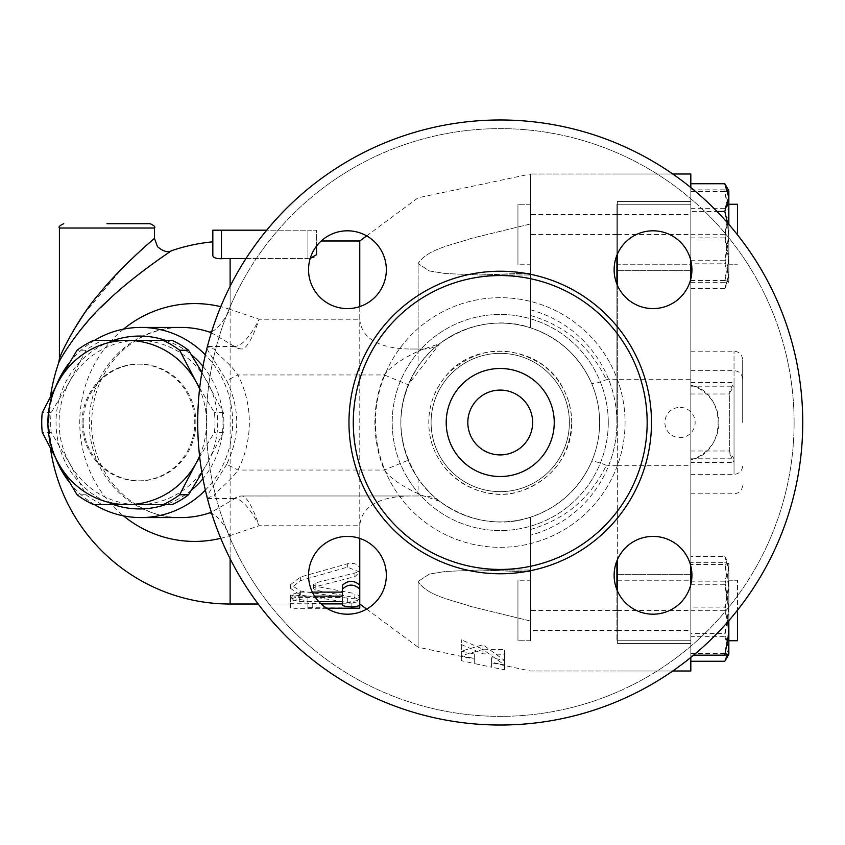<?xml version="1.0" encoding="UTF-8"?>
<svg xmlns="http://www.w3.org/2000/svg" width="845" height="845" viewBox="0 0 845 845"><rect width="100%" height="100%" fill="white"/><g stroke="black" fill="none" stroke-linecap="round" stroke-linejoin="round"><path stroke-width="0.63" stroke-dasharray="4.22 3.17" d="M728.844 204.258L728.844 264.76L728.844 204.258L728.844 264.76L728.844 204.258L737.495 204.258L737.495 234.815M737.495 610.185L737.495 640.742L737.495 580.24L737.495 640.742L728.844 640.742L728.844 580.24L728.844 640.742M647.164 422.5A146.935 146.935 0 0 1 426.757 549.757A146.935 146.935 0 0 1 426.757 295.243A146.935 146.935 0 0 1 647.164 422.5A146.935 146.935 0 0 0 426.757 295.243A146.935 146.935 0 0 0 426.757 549.757A146.935 146.935 0 0 0 647.164 422.5A146.935 146.935 0 0 1 426.757 549.757A146.935 146.935 0 0 1 426.757 295.243A146.935 146.935 0 0 1 647.164 422.5M467.813 422.5A32.416 32.416 0 0 1 516.432 394.425A32.416 32.416 0 0 1 516.432 450.575A32.416 32.416 0 0 1 467.813 422.5A32.416 32.416 0 0 0 516.432 450.575A32.416 32.416 0 0 0 516.432 394.425A32.416 32.416 0 0 0 467.813 422.5A32.416 32.416 0 0 1 500.229 390.084A32.416 32.416 0 0 1 532.646 422.5A32.416 32.416 0 0 1 500.229 454.916A32.416 32.416 0 0 1 467.813 422.5A32.416 32.416 0 0 1 500.229 390.084A32.416 32.416 0 0 1 532.646 422.5A32.416 32.416 0 0 1 484.027 450.575A32.416 32.416 0 0 1 484.027 394.425A32.416 32.416 0 0 1 532.646 422.5A32.416 32.416 0 0 1 500.229 454.916A32.416 32.416 0 0 1 467.813 422.5A32.416 32.416 0 0 0 500.229 454.916A32.416 32.416 0 0 0 532.646 422.5A32.416 32.416 0 0 1 484.027 450.575A32.416 32.416 0 0 1 484.027 394.425A32.416 32.416 0 0 1 532.646 422.5A32.416 32.416 0 0 0 500.229 390.084A32.416 32.416 0 0 0 467.813 422.5M569.382 422.5A69.153 69.153 0 0 1 465.658 482.379A69.153 69.153 0 0 1 465.658 362.621A69.153 69.153 0 0 1 569.382 422.5A69.153 69.153 0 0 1 500.229 491.653A69.153 69.153 0 0 1 431.087 422.5A69.153 69.153 0 0 1 500.229 353.347A69.153 69.153 0 0 1 569.382 422.5A69.153 69.153 0 0 1 465.658 482.379A69.153 69.153 0 0 1 465.658 362.621A69.153 69.153 0 0 1 569.382 422.5A69.153 69.153 0 0 0 465.658 362.621A69.153 69.153 0 0 0 465.658 482.379A69.153 69.153 0 0 0 569.382 422.5A69.153 69.153 0 0 1 465.658 482.379A69.153 69.153 0 0 1 465.658 362.621A69.153 69.153 0 0 1 569.382 422.5A69.153 69.153 0 0 1 465.658 482.379A69.153 69.153 0 0 1 465.658 362.621A69.153 69.153 0 0 1 569.382 422.5M554.246 422.5A54.017 54.017 0 0 1 473.221 469.281A54.017 54.017 0 0 1 473.221 375.719A54.017 54.017 0 0 1 554.246 422.5A54.017 54.017 0 0 1 473.221 469.281A54.017 54.017 0 0 1 473.221 375.719A54.017 54.017 0 0 1 554.246 422.5A54.017 54.017 0 0 0 473.221 375.719A54.017 54.017 0 0 0 473.221 469.281A54.017 54.017 0 0 0 554.246 422.5M691.918 269.703A38.891 38.891 0 0 0 633.581 236.019A38.891 38.891 0 0 0 633.581 303.387A38.891 38.891 0 0 0 691.918 269.703A38.891 38.891 0 0 1 633.581 303.387A38.891 38.891 0 0 1 633.581 236.019A38.891 38.891 0 0 1 691.918 269.703A38.891 38.891 0 0 0 633.581 236.019A38.891 38.891 0 0 0 633.581 303.387A38.891 38.891 0 0 0 691.918 269.703M386.334 269.703A38.891 38.891 0 0 0 327.987 236.019A38.891 38.891 0 0 0 327.987 303.387A38.891 38.891 0 0 0 386.334 269.703A38.891 38.891 0 0 1 327.987 303.387A38.891 38.891 0 0 1 327.987 236.019A38.891 38.891 0 0 1 386.334 269.703A38.891 38.891 0 0 0 327.987 236.019A38.891 38.891 0 0 0 327.987 303.387A38.891 38.891 0 0 0 386.334 269.703M386.334 575.297A38.891 38.891 0 0 0 327.987 541.613A38.891 38.891 0 0 0 327.987 608.981A38.891 38.891 0 0 0 386.334 575.297A38.891 38.891 0 0 1 327.987 608.981A38.891 38.891 0 0 1 327.987 541.613A38.891 38.891 0 0 1 386.334 575.297A38.891 38.891 0 0 0 327.987 541.613A38.891 38.891 0 0 0 327.987 608.981A38.891 38.891 0 0 0 386.334 575.297M691.918 575.297A38.891 38.891 0 0 0 633.581 541.613A38.891 38.891 0 0 0 633.581 608.981A38.891 38.891 0 0 0 691.918 575.297A38.891 38.891 0 0 1 633.581 608.981A38.891 38.891 0 0 1 633.581 541.613A38.891 38.891 0 0 1 691.918 575.297A38.891 38.891 0 0 0 633.581 541.613A38.891 38.891 0 0 0 633.581 608.981A38.891 38.891 0 0 0 691.918 575.297M794.11 422.5A293.88 293.88 0 0 1 353.294 677.003A293.88 293.88 0 0 1 353.294 167.997A293.88 293.88 0 0 1 794.11 422.5A293.88 293.88 0 0 1 353.294 677.003A293.88 293.88 0 0 1 353.294 167.997A293.88 293.88 0 0 1 794.11 422.5M802.75 422.5A302.521 302.521 0 0 1 348.974 684.492A302.521 302.521 0 0 1 348.974 160.508A302.521 302.521 0 0 1 802.75 422.5A302.521 302.521 0 0 1 348.974 684.492A302.521 302.521 0 0 1 348.974 160.508A302.521 302.521 0 0 1 802.75 422.5A302.521 302.521 0 0 1 348.974 684.492A302.521 302.521 0 0 1 348.974 160.508A302.521 302.521 0 0 1 802.75 422.5M106.956 223.703L150.167 223.703M59.615 358.1C61.474 352.893 65.952 343.894 73.04 331.082M83.813 314.171L122.176 268.34M136.013 254.863L154.487 238.396M199.673 388.098L214.44 412.656A89.676 86.623 90 0 1 214.44 432.344L199.673 456.902M199.578 456.11A82.113 79.314 -90 0 0 199.578 388.89M201.902 472.682L207.088 463.556A82.113 79.314 90 0 1 138.4 504.613L172.084 504.613M172.084 340.387L102.456 340.387A89.676 86.623 -90 0 0 85.989 350.231L69.712 381.444L51.175 412.656A89.676 86.623 -90 0 0 51.175 432.344L69.712 463.556L85.989 494.769A89.676 86.623 -90 0 0 102.456 504.613L138.4 504.613A82.113 79.314 90 0 1 69.712 463.556A82.113 79.314 90 0 1 69.712 381.444A82.113 79.314 90 0 1 138.4 340.387A82.113 79.314 90 0 1 207.088 381.444A82.113 79.314 90 0 1 207.088 463.556L223.365 432.344A89.676 86.623 -90 0 0 223.365 412.656L201.902 372.318M102.456 340.387L93.531 340.387M223.365 432.344L214.44 432.344M223.365 412.656L214.44 412.656M82.049 422.5A58.347 56.351 90 0 1 138.4 364.153A58.347 56.351 90 0 1 194.762 422.5A58.347 56.351 90 0 1 138.4 480.847A58.347 56.351 90 0 1 82.049 422.5M102.456 504.613L93.531 504.613M85.989 494.769L77.064 494.769M51.175 432.344L42.25 432.344M51.175 412.656L42.25 412.656M85.989 350.231L77.064 350.231M83.169 422.5A58.347 56.351 90 0 1 139.52 364.153A58.347 56.351 90 0 1 195.871 422.5A58.347 56.351 90 0 1 139.52 480.847A58.347 56.351 90 0 1 83.169 422.5M517.953 580.24L517.953 640.742L517.953 580.24L517.953 640.742L517.953 580.24L530.48 580.24L530.48 640.742L530.48 580.24L530.48 640.742L530.48 580.24L517.953 580.24M617.346 580.24L690.819 580.24L690.819 640.742L690.819 580.24L690.819 640.742L690.819 580.24L616.913 580.24L616.913 640.742L616.913 580.24M517.953 264.76L517.953 204.258L517.953 264.76L517.953 204.258L517.953 264.76L530.48 264.76L530.48 204.258L530.48 264.76L530.48 204.258L530.48 264.76L517.953 264.76M690.819 264.76L690.819 204.258L690.819 264.76L616.913 264.76L616.913 204.258L616.913 264.76L616.913 204.258L616.913 264.76L690.819 264.76L690.819 204.258L690.819 264.76M727.925 654.674L728.844 648.96L724.799 636.655L728.844 610.47L728.844 654.294L728.844 647.407L724.799 661.276M724.799 584.286L728.844 570.417L728.844 610.47L724.799 584.286L690.819 584.286L690.819 556.549L724.799 556.549L728.844 568.854L728.844 563.53L728.844 570.417L724.799 556.549M728.844 607.354L724.799 633.539L728.844 647.407L728.844 568.854L724.799 581.17L728.844 607.354M727.788 621.846L724.799 610.703L728.844 587.581L724.799 564.46L728.844 563.562L728.844 620.621M728.844 563.562L724.799 562.664L728.844 584.888L728.844 563.53L725.369 557.499M724.799 607.111L728.844 630.243L728.844 584.888L724.799 607.111L690.819 607.111L690.819 655.16L693.587 655.16M724.799 653.365L728.844 654.262L728.844 630.243L724.799 653.365L690.819 653.365M725.369 184.675L728.844 196.04L724.799 208.345L728.844 234.53L728.834 190.685L728.844 212.063L724.799 234.297L728.844 257.419L724.799 280.54L728.844 281.438L728.844 212.063L724.799 189.84L728.844 190.738L728.844 281.469L728.844 234.53L724.799 260.714L728.844 274.583L724.799 288.451L728.844 276.146L728.844 281.469L725.369 287.501M728.844 224.379L728.844 237.646L727.482 222.816M724.799 263.83L728.844 237.646L728.844 276.146L724.799 263.83L691.474 263.83M690.819 556.549L690.819 633.539L724.799 633.539M690.819 581.17L724.799 581.17M690.819 633.539L690.819 661.276L690.819 636.655L724.799 636.655M690.819 655.16L690.819 610.703L724.799 610.703M690.819 610.703L690.819 564.46L724.799 564.46M690.819 211.461L690.819 288.451L690.819 211.461L716.982 211.461M690.819 208.345L724.799 208.345M690.819 643.489L690.819 574.336L690.819 643.489L690.819 574.336L690.819 643.489L617.346 643.489L617.346 574.336L617.346 643.489L617.346 574.336L617.346 643.489L690.819 643.489M690.819 636.655L690.819 584.286M690.819 564.46L690.819 562.664L724.799 562.664M690.819 562.664L690.819 607.111M690.819 201.511L690.819 270.664L690.819 201.511L690.819 270.664L690.819 201.511L617.346 201.511L617.346 270.664L617.346 201.511L617.346 270.664L617.346 201.511L690.819 201.511M690.819 260.714L724.799 260.714M690.819 288.451L724.799 288.451M680.014 407.374A15.125 15.125 0 0 1 695.139 422.5A15.125 15.125 0 0 1 680.014 437.625A15.125 15.125 0 0 1 664.888 422.5A15.125 15.125 0 0 1 680.014 407.374M617.346 285.198L617.346 379.278L690.819 379.278L690.819 385.14C727.196 392.186 727.196 452.814 690.819 459.86A38.891 38.891 0 0 0 690.819 385.14L690.819 566.097M728.844 281.438L724.799 282.336L728.844 260.112L724.799 237.889L728.844 214.757L724.799 191.635L728.844 190.738M690.819 189.84L690.819 282.336L690.819 189.84L724.799 189.84M690.819 191.635L724.799 191.635M690.819 234.297L724.799 234.297M690.819 280.54L724.799 280.54M690.819 282.336L724.799 282.336M690.819 237.889L724.799 237.889M729.71 392.756L734.03 386.207L734.03 474.362L734.03 458.793L729.71 452.244L729.71 391.182L729.71 452.244M729.71 453.818L734.03 462.426L734.03 351.193L734.03 382.574L729.71 391.182M742.681 422.5L742.681 359.833L742.681 422.5M530.48 621.033L530.48 570.016L530.48 621.033L470.971 606.541C452.73 600.056 427.401 596.19 418.117 581.413C427.401 596.19 452.73 600.056 470.971 606.541L530.48 621.033M530.48 630.402L530.48 517.182L530.48 630.402L616.913 630.402L616.913 589.747M530.48 517.182L530.48 571.949L479.516 570.016L445.547 571.442L429.471 574.03L418.117 581.413L429.471 574.03L445.547 571.442L479.516 570.016L530.48 571.949L530.48 517.182C498.93 526.995 468.669 521.703 439.685 501.338L439.516 501.212A25.931 25.931 0 0 1 439.685 501.338C437.879 500.525 416.236 482.368 408.262 460.208A99.404 99.404 0 0 1 408.262 384.792L439.685 343.661C468.669 323.297 498.93 318.005 530.48 327.818C558.788 337.504 579.142 355.956 591.532 383.197A99.404 99.404 0 0 1 591.532 461.803C579.142 489.044 558.788 507.496 530.48 517.182A99.404 99.404 0 0 0 599.633 422.5A99.404 99.404 0 0 1 450.533 508.584A99.404 99.404 0 0 1 450.533 336.416A99.404 99.404 0 0 1 599.633 422.5A99.404 99.404 0 0 0 530.48 327.818L530.48 173.996L530.48 274.984L530.48 223.967L470.971 238.459C452.73 244.944 427.401 248.81 418.117 263.587L429.471 270.97L445.547 273.558L479.516 274.984L530.48 273.051L479.516 274.984L445.547 273.558L429.471 270.97L418.117 263.587L418.117 366.487C395.185 403.825 395.185 441.174 418.117 478.513C441.449 514.51 492.075 531.072 530.48 517.182M616.913 255.253L616.913 284.163M616.913 560.837L616.913 630.402M530.48 529.509C565.115 519.4 590.349 498.138 606.171 465.722L608.622 465.722A116.684 116.684 0 0 0 616.913 422.5L616.913 249.634L616.913 422.5A116.684 116.684 0 0 0 608.622 379.278L606.361 379.701C597.69 383.102 592.746 384.264 591.532 383.197M617.346 590.792L617.346 254.208M617.346 379.278L617.346 559.802M617.346 422.5L617.346 249.634L617.346 422.5M672.757 173.996L617.346 173.996L690.819 173.996L690.819 671.004L617.346 671.004L672.757 671.004M690.819 657.431L690.819 584.497M617.346 465.722L690.819 465.722M690.819 379.278L690.819 278.903M690.819 260.503L690.819 187.569M461.338 644.555L482.939 653.829L504.549 654.347L504.549 669.821L491.589 667.191L491.589 662.226L504.549 665.026L482.939 649.456L461.338 655.699L474.298 658.498L474.298 663.536L461.338 660.674L461.338 639.813L461.338 656.248L474.298 659.111L474.298 653.988L461.338 651.178L482.939 644.724L504.549 660.515L491.589 657.716L491.589 662.776L504.549 665.395L504.549 649.625L482.939 649.182L461.338 639.813M491.589 662.226L491.589 657.716M504.549 665.026L504.549 660.515M366.656 609.108L418.117 647.228L418.117 581.413L418.117 647.228L474.298 659.111L474.298 663.536L491.589 667.191L491.589 662.776L530.48 671.004L616.913 671.004L530.48 671.004M504.549 669.821L504.549 665.395M504.549 654.347L504.549 649.625M482.939 653.829L482.939 649.182M482.939 649.456L482.939 644.724M461.338 655.699L461.338 651.178M474.298 658.498L474.298 653.988M461.338 660.674L461.338 656.248M354.921 597.658L359.769 600.161L347.348 602.327L300.334 594.996L290.627 588.458L300.334 580.695L347.348 567.164L359.769 572.023L354.921 576.607L315.882 586.631L313.453 588.458L315.882 590.201L354.921 597.658L354.921 593.591L315.882 586.303L313.453 584.592L315.882 582.807L355.903 572.709L358.734 570.945L359.769 568.537C358.46 564.206 354.319 562.622 347.348 563.795L300.334 577.019L290.627 584.592L300.334 590.982L347.348 598.144C354.319 598.693 358.46 597.985 359.769 596.031L354.921 593.591M359.769 240.983L359.769 603.995L307.918 603.383L307.918 597.816C302.151 594.711 296.384 594.711 290.627 597.816L290.627 603.689L321.079 603.9M318.829 601.651L299.267 601.651L290.627 599.105L299.267 596.147L314.604 596.147M342.489 596.147L342.489 585.194M342.489 603.9L359.769 603.995L359.769 601.281C354.013 602.992 348.246 602.992 342.489 601.281L342.489 597.489L299.267 597.489L290.627 594.996L299.267 592.113L312.365 592.113M342.489 597.489L342.489 601.281M359.769 585.194L359.769 605.538M326.719 608.22L290.627 607.999L290.627 601.989C296.384 598.809 302.151 598.809 307.918 601.989L307.918 607.692L351.129 607.999C362.283 608.305 362.283 608.379 351.129 608.22M290.627 603.689L290.627 607.999M290.627 597.816L290.627 601.989M307.918 597.816L307.918 601.989M307.918 603.383L307.918 607.692M359.769 538.413L359.769 525.77C361.766 501.909 388.035 496.247 410.163 495.973L241.997 495.973A12.96 12.527 -90 0 0 234.487 498.561L234.847 498.582C241.86 498.962 249.972 508.025 259.193 525.77C252.75 507.232 247.141 497.304 242.357 495.994A12.96 12.622 -83.9 0 0 234.847 498.582L211.334 512.281M230.125 558.735L230.125 535.603L259.183 525.759L359.769 525.77M310.231 258.348L230.125 258.507L230.125 604.017M212.834 230.189L307.918 230.189L307.918 258.507C313.305 258.137 316.188 256.859 316.558 254.672L316.558 230.189L266.703 230.189M316.558 246.053L316.558 230.189L307.918 230.189L307.918 258.507L246.022 258.507M359.769 306.587L359.769 319.23L259.193 319.23C249.972 336.975 241.86 346.038 234.847 346.418A12.96 12.622 -96.1 0 0 242.357 349.006C247.141 347.696 252.75 337.768 259.193 319.23L230.125 309.397L230.125 286.265M171.63 250.669C171.313 250.828 135.369 274.593 110.188 298.412M100.502 307.738L87.679 321.385M79.24 331.483L65.076 351.604M63.343 354.478L58.696 362.843M211.672 331.641A69.153 17.016 108.6 0 0 230.125 309.397A118.923 114.867 -90 0 0 220.756 306.693M123.497 329.127A118.923 114.867 -90 0 0 123.497 515.872M220.756 538.307A118.923 114.867 -90 0 0 230.125 535.603A69.153 17.016 71.4 0 0 211.672 513.359M606.361 465.299C597.69 461.898 592.746 460.736 591.532 461.803M359.769 319.23C361.766 343.091 388.035 348.753 410.163 349.027L418.117 349.027L418.117 263.587C427.401 248.81 452.73 244.944 470.971 238.459L530.48 223.967L530.48 173.996L530.48 327.818C492.075 313.928 441.449 330.49 418.117 366.487M530.48 315.491C565.115 325.6 590.349 346.862 606.171 379.278L606.361 379.701M616.913 465.722L608.622 465.722M616.913 379.278L608.622 379.278M599.633 422.5A99.404 99.404 0 0 1 450.533 508.584A99.404 99.404 0 0 1 450.533 336.416A99.404 99.404 0 0 1 599.633 422.5M530.48 327.818L530.48 273.051L530.48 327.818M439.685 501.338L423.894 495.973L410.163 495.973M418.117 478.513L418.117 495.973M211.334 332.719L234.487 346.439A12.96 12.527 -90 0 0 241.997 349.027L242.357 349.006M242.357 495.994L423.894 495.973A25.931 25.931 0 0 1 439.516 501.212M418.117 349.027L423.894 349.027L439.685 343.661A25.931 25.931 0 0 1 423.894 349.027L410.163 349.027M207.426 498.561L207.5 498.561A12.96 12.527 90 0 1 215.021 495.973C210.257 495.74 229.396 482.96 237.931 470.042A111.857 108.044 0 0 0 237.931 374.958C229.417 362.019 210.268 349.27 215.021 349.027A12.96 12.527 90 0 1 207.5 346.439L207.426 346.439M423.894 349.027C421.602 349.545 394.351 360.984 384.264 374.958L237.931 374.958L226.682 380.662C240.096 408.558 240.096 436.442 226.682 464.338L237.931 470.042L384.264 470.042L408.262 460.208A99.404 99.404 0 0 1 408.262 384.792L384.264 374.958A125.335 125.335 0 0 0 384.264 470.042C394.33 484.005 421.623 495.455 423.894 495.973M226.682 464.338L206.835 496.237M206.835 348.763L226.682 380.662M56.013 386.007A95.073 91.841 -90 0 0 48.978 422.5A95.073 91.841 -90 0 0 56.013 458.993M69.353 482.22A95.073 91.841 -90 0 0 94.513 504.613M205.367 490.132A95.073 91.841 -90 0 0 205.367 354.868M94.513 340.387A95.073 91.841 -90 0 0 69.353 362.78M113.452 504.613A86.433 83.486 90 0 1 56.034 422.5A86.433 83.486 90 0 1 113.452 340.387M165.588 340.387A86.433 83.486 90 0 1 191.371 354.752M202.969 366.318A86.433 83.486 90 0 1 202.969 478.682M191.371 490.248A86.433 83.486 90 0 1 165.588 504.613M616.913 173.996L530.48 173.996L616.913 173.996M608.273 422.5A108.044 108.044 0 0 1 446.213 516.063A108.044 108.044 0 0 1 446.213 328.937A108.044 108.044 0 0 1 608.273 422.5A108.044 108.044 0 0 1 446.213 516.063A108.044 108.044 0 0 1 446.213 328.937A108.044 108.044 0 0 1 608.273 422.5M625.057 422.5A124.828 124.828 0 0 1 437.816 530.597A124.828 124.828 0 0 1 437.816 314.403A124.828 124.828 0 0 1 625.057 422.5A124.828 124.828 0 0 1 437.816 530.597A124.828 124.828 0 0 1 437.816 314.403A124.828 124.828 0 0 1 625.057 422.5M651.495 422.5A151.255 151.255 0 0 1 424.602 553.496A151.255 151.255 0 0 1 424.602 291.504A151.255 151.255 0 0 1 651.495 422.5M154.498 228.023L59.414 228.023M690.819 458.793L734.03 458.793L734.03 386.207L690.819 386.207M690.819 382.574L734.03 382.574L734.03 462.426L690.819 462.426M617.346 234.509L690.819 234.509M617.346 610.491L690.819 610.491M617.346 630.402L690.819 630.402M617.346 214.598L690.819 214.598M347.348 598.144L347.348 602.327M300.334 590.982L300.334 594.996M300.334 577.019L300.334 580.695M347.348 563.795L347.348 567.164M354.921 573.016L354.921 576.607M315.882 582.807L315.882 586.631M315.882 586.303L315.882 590.201M299.267 592.113L299.267 596.147M299.267 597.489L299.267 601.651M351.129 603.9L351.129 606.858M351.129 603.689L351.129 607.999M307.918 603.9L307.918 608.22M312.238 603.689L312.238 607.999M221.474 230.189L221.474 258.728M530.48 309.809A116.684 116.684 0 0 1 530.48 535.191M616.913 610.491L530.48 610.491M181.115 517.573A95.073 91.841 90 0 1 89.274 422.5A95.073 91.841 90 0 1 181.115 327.427C160.054 327.564 141.136 334.768 124.331 349.038C103.386 367.902 92.485 392.217 91.63 421.993C90.299 474.584 134.82 519.179 181.115 517.573M207.5 498.561L234.487 498.561M234.487 346.439L207.5 346.439M616.913 214.598L530.48 214.598M616.913 234.509L530.48 234.509M728.844 264.76L737.495 264.76L728.844 264.76M728.844 580.24L737.495 580.24L728.844 580.24M571.748 422.5C571.695 410.269 568.748 398.787 562.897 388.045C541.222 344.549 474.573 338.243 445.125 376.912C431.309 394.33 426.26 413.987 429.978 435.904C438.83 481.935 488.706 503.969 522.326 490.512C553.464 478.492 569.931 455.825 571.748 422.5C573.016 464.053 532.339 499.923 491.262 493.448C474.32 491.135 459.933 483.805 448.103 471.457C433.21 454.948 426.947 435.64 429.281 413.532C431.468 397.414 438.259 383.545 449.667 371.927C478.745 346.862 509.619 344.433 542.268 364.639C561.323 379.225 571.157 398.513 571.748 422.5M139.52 364.153L138.4 364.153M139.52 480.847L138.4 480.847M530.48 640.742L517.953 640.742L530.48 640.742M690.819 640.742L616.913 640.742L690.819 640.742M530.48 204.258L517.953 204.258L530.48 204.258M690.819 204.258L616.913 204.258L690.819 204.258M690.819 474.362L734.03 474.362C739.28 473.844 742.163 470.971 742.681 465.722M690.819 370.638L734.03 370.638C739.28 371.156 742.163 374.029 742.681 379.278M690.819 493.807L734.03 493.807C739.28 493.3 742.163 490.417 742.681 485.167M690.819 351.193L734.03 351.193C739.28 351.7 742.163 354.583 742.681 359.833M690.819 393.992L729.71 393.992M690.819 451.008L729.71 451.008M617.346 270.664L690.819 270.664L617.346 270.664M617.346 574.336L690.819 574.336L617.346 574.336M359.769 596.031L359.769 600.161M290.627 584.592L290.627 588.458M359.769 568.537L359.769 572.023M313.453 584.592L313.453 588.458M290.627 599.105L290.627 594.996M326.909 608.337L294.44 608.337M321.195 240.983L316.558 240.983M294.44 604.017L258.211 604.017M50.51 396.294A181.517 181.517 0 0 0 50.51 448.706M479.516 274.984L530.48 274.984L479.516 274.984M479.516 570.016L530.48 570.016L479.516 570.016M366.656 235.892L418.117 197.772L530.48 173.996M438.777 344.369L439.453 343.841"/><path stroke-width="1.27" d="M737.495 234.815L737.495 204.258L728.844 204.258M728.844 640.742L737.495 640.742L737.495 610.185M802.75 422.5A302.521 302.521 0 0 1 348.974 684.492A302.521 302.521 0 0 1 348.974 160.508A302.521 302.521 0 0 1 802.75 422.5M691.918 575.297A38.891 38.891 0 0 1 633.581 608.981A38.891 38.891 0 0 1 633.581 541.613A38.891 38.891 0 0 1 691.918 575.297M386.334 575.297A38.891 38.891 0 0 1 327.987 608.981A38.891 38.891 0 0 1 327.987 541.613A38.891 38.891 0 0 1 386.334 575.297M386.334 269.703A38.891 38.891 0 0 1 327.987 303.387A38.891 38.891 0 0 1 327.987 236.019A38.891 38.891 0 0 1 386.334 269.703M691.918 269.703A38.891 38.891 0 0 1 633.581 303.387A38.891 38.891 0 0 1 633.581 236.019A38.891 38.891 0 0 1 691.918 269.703M647.164 422.5A146.935 146.935 0 0 1 426.757 549.757A146.935 146.935 0 0 1 426.757 295.243A146.935 146.935 0 0 1 647.164 422.5M532.646 422.5A32.416 32.416 0 0 0 500.229 390.084A32.416 32.416 0 0 0 467.813 422.5A32.416 32.416 0 0 0 500.229 454.916A32.416 32.416 0 0 0 532.646 422.5M554.246 422.5A54.017 54.017 0 0 1 473.221 469.281A54.017 54.017 0 0 1 473.221 375.719A54.017 54.017 0 0 1 554.246 422.5M59.414 358.502L59.414 228.023L154.498 228.023C155.596 226.967 154.149 225.53 150.167 223.703L106.956 223.703M154.498 228.023L154.498 238.396C154.022 238.702 121.036 266.555 99.309 293.68C79.356 316.062 61.051 352.64 59.414 358.576L59.615 358.1M73.04 331.082L83.813 314.171M122.176 268.34L136.013 254.863M163.159 504.613L127.215 504.613A82.113 79.314 -90 0 0 195.903 463.556L179.626 494.769A89.676 86.623 90 0 1 163.159 504.613L172.084 504.613A89.676 86.623 -90 0 0 188.551 494.769L201.902 472.682M77.064 494.769L58.527 463.556A82.113 79.314 -90 0 0 127.215 504.613L93.531 504.613A89.676 86.623 90 0 1 77.064 494.769M199.578 388.89A82.113 79.314 -90 0 0 195.903 381.444L199.673 388.098M199.673 456.902L195.903 463.556A82.113 79.314 -90 0 0 199.578 456.11M42.25 412.656L58.527 381.444A82.113 79.314 -90 0 0 58.527 463.556L42.25 432.344A89.676 86.623 90 0 1 42.25 412.656M127.215 340.387L163.159 340.387A89.676 86.623 90 0 1 179.626 350.231L195.903 381.444A82.113 79.314 -90 0 0 127.215 340.387A82.113 79.314 -90 0 0 58.527 381.444L77.064 350.231A89.676 86.623 90 0 1 93.531 340.387L127.215 340.387M201.902 372.318L188.551 350.231A89.676 86.623 -90 0 0 172.084 340.387L163.159 340.387M188.551 350.231L179.626 350.231M188.551 494.769L179.626 494.769M690.819 661.276L724.799 661.276L727.925 654.674M728.844 620.621L728.844 632.937L727.788 621.846M728.844 654.262L724.799 655.16L728.844 632.937L728.844 654.294L725.369 660.325M727.482 222.816L724.799 211.461L728.844 197.593L724.799 183.724L728.844 190.706L728.844 224.379M693.587 655.16L724.799 655.16M716.982 211.461L724.799 211.461M690.819 263.83L691.474 263.83M690.819 183.724L724.799 183.724M616.913 284.163L616.913 255.253M616.913 589.747L616.913 560.837M617.346 559.802L617.346 590.792M617.346 254.208L617.346 285.198M672.757 671.004L690.819 671.004L690.819 657.431M690.819 584.497L690.819 566.097M690.819 278.903L690.819 260.503M690.819 187.569L690.819 173.996L672.757 173.996M314.604 596.147L342.489 596.147L342.489 589.071C348.246 583.8 354.013 583.8 359.769 589.071L359.769 605.538C354.013 607.28 348.246 607.28 342.489 605.538L342.489 601.651L318.829 601.651M342.489 589.071L342.489 585.194C348.246 580.05 354.013 580.05 359.769 585.194L359.769 589.071M312.365 592.113L342.489 592.113M342.489 601.651L342.489 605.538M366.656 609.108L359.769 604.017L359.769 608.315L326.909 608.337M351.129 607.999C362.283 608.305 362.283 608.379 351.129 608.22L326.719 608.22M321.079 603.9L342.489 603.9M359.769 585.194L359.769 538.413M258.211 604.017L230.125 604.017L230.125 558.735M316.558 246.053L316.558 254.672L310.231 258.348M246.022 258.507L230.125 258.507A163.993 163.993 0 0 0 221.474 258.728C216.098 258.728 213.215 257.672 212.834 255.57L212.834 230.189L212.834 255.57C213.215 257.672 216.098 258.728 221.474 258.728A163.993 163.993 0 0 1 230.125 258.507L230.125 286.265M359.769 306.587L359.769 240.983L321.195 240.983M266.703 230.189L212.834 230.189M59.414 358.576L58.696 362.843C60.618 357.319 82.387 323.16 106.09 302.267C131.904 276.949 171.081 250.954 171.63 250.669C167.965 252.845 163.254 251.514 157.487 246.677L154.487 238.396M110.188 298.412L100.502 307.738M87.679 321.385L79.24 331.483M65.076 351.604L63.343 354.478M220.756 306.693A118.923 114.867 -90 0 0 123.497 329.127M123.497 515.872A118.923 114.867 -90 0 0 220.756 538.307M205.367 354.868A95.073 91.841 -90 0 0 140.809 327.427L181.115 327.427A95.073 91.841 90 0 1 209.486 332.074A69.153 17.016 108.6 0 0 211.672 331.641M211.672 513.359A69.153 17.016 71.4 0 0 209.486 512.926A95.073 91.841 90 0 1 181.115 517.573L140.809 517.573A95.073 91.841 -90 0 0 205.367 490.132M211.334 512.281L209.486 512.926M209.486 332.074L211.334 332.719M206.835 496.237L207.426 498.561M207.426 346.439L206.835 348.763M56.013 458.993A95.073 91.841 -90 0 0 69.353 482.22M94.513 504.613A95.073 91.841 -90 0 0 140.809 517.573M140.809 327.427A95.073 91.841 -90 0 0 94.513 340.387M69.353 362.78A95.073 91.841 -90 0 0 56.013 386.007M113.452 340.387A86.433 83.486 90 0 1 165.588 340.387M191.371 354.752A86.433 83.486 90 0 1 202.969 366.318M202.969 478.682A86.433 83.486 90 0 1 191.371 490.248M165.588 504.613A86.433 83.486 90 0 1 113.452 504.613M651.495 422.5A151.255 151.255 0 0 0 424.602 291.504A151.255 151.255 0 0 0 424.602 553.496A151.255 151.255 0 0 0 651.495 422.5M351.129 606.858L351.129 608.22M221.474 258.728L221.474 230.189M59.414 228.023C58.316 226.967 59.752 225.53 63.734 223.703M212.834 241.818A181.517 181.517 0 0 0 171.63 250.669M58.696 362.843A181.517 181.517 0 0 0 50.51 396.294M50.51 448.706A181.517 181.517 0 0 0 230.125 604.017M359.769 240.983L366.656 235.892"/></g></svg>
